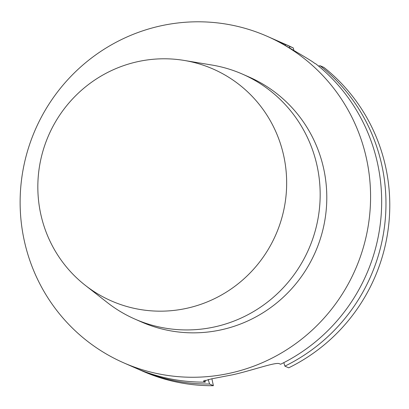 <?xml version="1.0" encoding="UTF-8"?>
<svg xmlns="http://www.w3.org/2000/svg" width="409" height="409" viewBox="0 0 409 409"><rect width="100%" height="100%" fill="white"/><g stroke="black" fill="none" stroke-linecap="round" stroke-linejoin="round"><path stroke-width="0.61" d="M293.78 49.99L293.35 48.001L289.541 46.329L289.71 47.572M280.344 42.112A178.324 174.623 113.7 0 1 282.496 43.042L286.305 44.714A178.324 174.623 113.7 0 1 293.35 48.001M138.994 369.547A178.324 174.623 113.7 0 0 209.577 384.02L213.386 385.692A178.324 174.623 113.7 0 1 142.802 371.224L138.994 369.547A178.324 174.623 113.7 0 1 136.846 368.586M213.386 385.692L211.893 378.785M323.928 67.413A178.324 174.623 113.7 0 1 288.708 367.819L284.899 366.142A178.324 174.623 113.7 0 0 320.119 65.737L323.928 67.413M203.907 380.646L204.117 381.617L203.518 381.137L211.663 378.826L232.639 374.787A178.324 174.623 113.7 0 0 239.49 373.161C257.609 368.54 276.407 361.96 279.439 363.744L280.6 364.255A178.324 174.623 113.7 0 0 377.63 163.779A178.324 174.623 -66.3 0 0 315.82 63.85L314.659 63.339C313.171 61.81 300.85 54.407 277.701 41.125L285.242 44.438L285.451 45.164M318.514 66.033L320.119 65.737M282.496 43.042A178.324 174.623 113.7 0 1 289.541 46.329M209.577 384.02L208.176 379.48M283.815 362.64L284.899 366.142M204.117 381.617L205.277 382.129L205.057 380.206M205.277 382.129A178.324 174.623 113.7 0 1 134.689 367.655L123.6 362.783A178.324 174.623 113.7 0 1 24.167 240.155A178.324 174.623 -66.3 0 1 84.893 63.303A178.324 174.623 -66.3 0 1 267.108 36.273L278.197 41.151A178.324 174.623 -66.3 0 1 285.242 44.438M123.6 362.783A178.324 174.623 113.7 0 0 305.809 335.753A178.324 174.623 113.7 0 0 366.541 158.902A178.324 174.623 -66.3 0 0 267.108 36.273M323.764 169.055A133.769 130.987 -66.3 0 0 249.178 77.066L242.557 74.157A133.769 130.987 -66.3 0 0 211.923 65.041L184.198 60.435A126.616 123.983 -66.3 0 0 40.701 213.825A126.616 123.983 113.7 0 0 85.338 285.37L107.48 302.68A133.769 130.987 113.7 0 0 134.909 319.081L141.529 321.99A133.769 130.987 113.7 0 0 278.207 301.714A133.769 130.987 113.7 0 0 323.764 169.055M134.909 319.081A133.769 130.987 113.7 0 0 271.586 298.805A133.769 130.987 113.7 0 0 317.144 166.146A133.769 130.987 -66.3 0 0 242.557 74.157M184.198 60.435A126.616 123.983 -66.3 0 1 283.795 156.131A126.616 123.983 113.7 0 1 228.309 290.86A126.616 123.983 113.7 0 1 85.338 285.37"/></g></svg>
